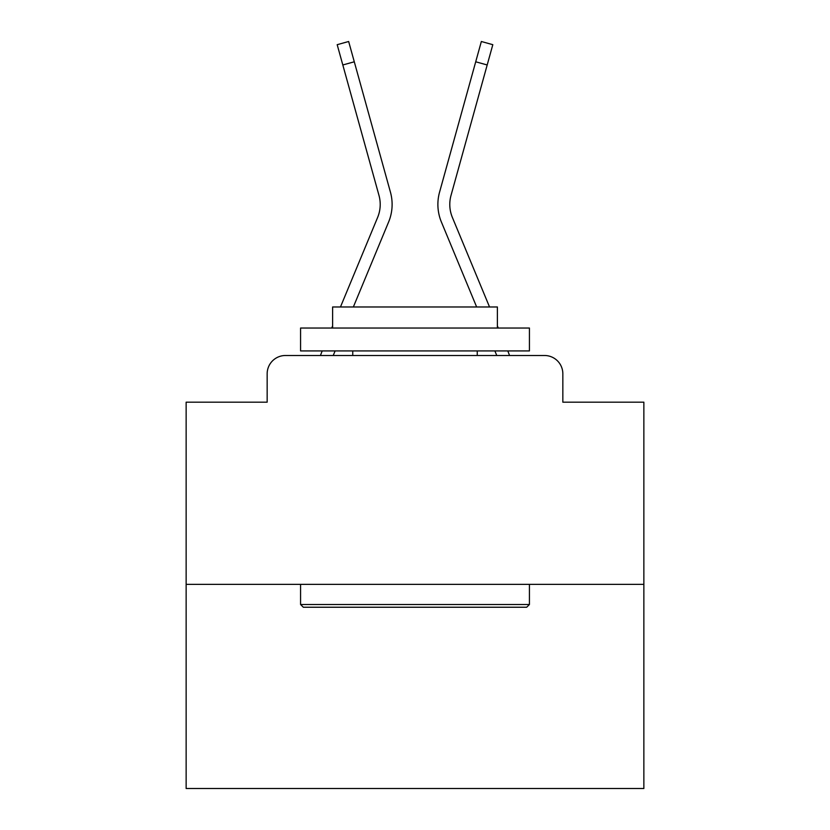 <?xml version="1.0" encoding="UTF-8"?>
<svg xmlns="http://www.w3.org/2000/svg" width="830" height="830" viewBox="0 0 830 830"><rect width="100%" height="100%" fill="white"/><g stroke="black" fill="none" stroke-linecap="round" stroke-linejoin="round"><path stroke-width="1.25" d="M267.156 373.801L267.156 402.187L267.156 373.801A18.312 18.312 0 0 1 285.468 355.499L320.484 355.499A57.675 57.675 0 0 1 321.905 351.702L322.237 350.924M643.862 584.362L186.138 584.362L186.138 788.5L643.862 788.5L643.862 402.187L562.844 402.187L562.844 373.801A18.312 18.312 0 0 0 544.532 355.499L285.468 355.499M186.138 584.362L186.138 402.187L267.156 402.187M333.224 355.499L335.123 350.924L333.224 355.499L335.123 350.924L333.224 355.499L335.123 350.924L333.224 355.499L335.123 350.924L333.224 355.499L335.123 350.924L333.224 355.499L335.123 350.924L333.224 355.499L335.123 350.924L333.224 355.499L335.123 350.924L333.224 355.499L335.123 350.924L333.224 355.499L335.123 350.924L333.224 355.499L335.123 350.924L333.224 355.499L335.123 350.924L333.224 355.499L335.123 350.924L333.224 355.499L335.123 350.924L333.224 355.499L343.599 355.499M486.401 355.499L496.776 355.499L494.877 350.924L496.776 355.499M507.763 350.924L508.095 351.702A57.675 57.675 0 0 1 509.516 355.499L544.532 355.499M562.844 402.187L562.844 373.801M340.466 306.976L377.629 217.429A33.874 33.874 0 0 0 378.978 195.392L337.188 44.685L348.652 41.5L354.286 61.794L342.811 64.968M388.616 221.994L353.352 306.976L388.616 221.994A45.775 45.775 0 0 0 390.453 192.218L354.286 61.794M489.534 306.976L452.371 217.429A33.874 33.874 0 0 1 451.022 195.392L487.189 64.968L475.715 61.794L481.348 41.5L492.813 44.685L487.189 64.968M441.384 221.994L476.648 306.976L441.384 221.994A45.775 45.775 0 0 1 439.547 192.218L475.715 61.794M377.629 217.429A33.874 33.874 0 0 0 378.978 195.392A33.874 33.874 0 0 1 377.629 217.429A33.874 33.874 0 0 0 378.978 195.392A33.874 33.874 0 0 1 377.629 217.429A33.874 33.874 0 0 0 378.978 195.392A33.874 33.874 0 0 1 377.629 217.429A33.874 33.874 0 0 0 378.978 195.392A33.874 33.874 0 0 1 377.629 217.429A33.874 33.874 0 0 0 378.978 195.392A33.874 33.874 0 0 1 377.629 217.429A33.874 33.874 0 0 0 378.978 195.392A33.874 33.874 0 0 1 377.629 217.429A33.874 33.874 0 0 0 378.978 195.392A33.874 33.874 0 0 1 377.629 217.429A33.874 33.874 0 0 0 378.978 195.392A33.874 33.874 0 0 1 377.629 217.429A33.874 33.874 0 0 0 378.978 195.392A33.874 33.874 0 0 1 377.629 217.429A33.874 33.874 0 0 0 378.978 195.392A33.874 33.874 0 0 1 377.629 217.429A33.874 33.874 0 0 0 378.978 195.392A33.874 33.874 0 0 1 377.629 217.429A33.874 33.874 0 0 0 378.978 195.392A33.874 33.874 0 0 1 377.629 217.429A33.874 33.874 0 0 0 378.978 195.392A33.874 33.874 0 0 1 377.629 217.429A33.874 33.874 0 0 0 378.978 195.392M452.371 217.429A33.874 33.874 0 0 1 451.022 195.392A33.874 33.874 0 0 0 452.371 217.429A33.874 33.874 0 0 1 451.022 195.392A33.874 33.874 0 0 0 452.371 217.429A33.874 33.874 0 0 1 451.022 195.392A33.874 33.874 0 0 0 452.371 217.429A33.874 33.874 0 0 1 451.022 195.392A33.874 33.874 0 0 0 452.371 217.429A33.874 33.874 0 0 1 451.022 195.392A33.874 33.874 0 0 0 452.371 217.429A33.874 33.874 0 0 1 451.022 195.392A33.874 33.874 0 0 0 452.371 217.429A33.874 33.874 0 0 1 451.022 195.392A33.874 33.874 0 0 0 452.371 217.429A33.874 33.874 0 0 1 451.022 195.392A33.874 33.874 0 0 0 452.371 217.429A33.874 33.874 0 0 1 451.022 195.392A33.874 33.874 0 0 0 452.371 217.429A33.874 33.874 0 0 1 451.022 195.392A33.874 33.874 0 0 0 452.371 217.429A33.874 33.874 0 0 1 451.022 195.392A33.874 33.874 0 0 0 452.371 217.429A33.874 33.874 0 0 1 451.022 195.392A33.874 33.874 0 0 0 452.371 217.429A33.874 33.874 0 0 1 451.022 195.392A33.874 33.874 0 0 0 452.371 217.429A33.874 33.874 0 0 1 451.022 195.392M526.687 607.238L303.313 607.238L300.574 604.499L529.426 604.499L526.687 607.238M300.574 328.037L529.426 328.037L529.426 350.924L300.574 350.924L300.574 328.037M497.388 328.037L497.388 306.976L332.612 306.976L332.612 328.037M300.574 584.362L300.574 604.499M529.426 584.362L529.426 604.499M352.75 350.924L352.75 355.499M477.25 350.924L477.25 355.499M331.73 328.037L332.612 325.91M498.27 328.037L497.388 325.91"/></g></svg>
